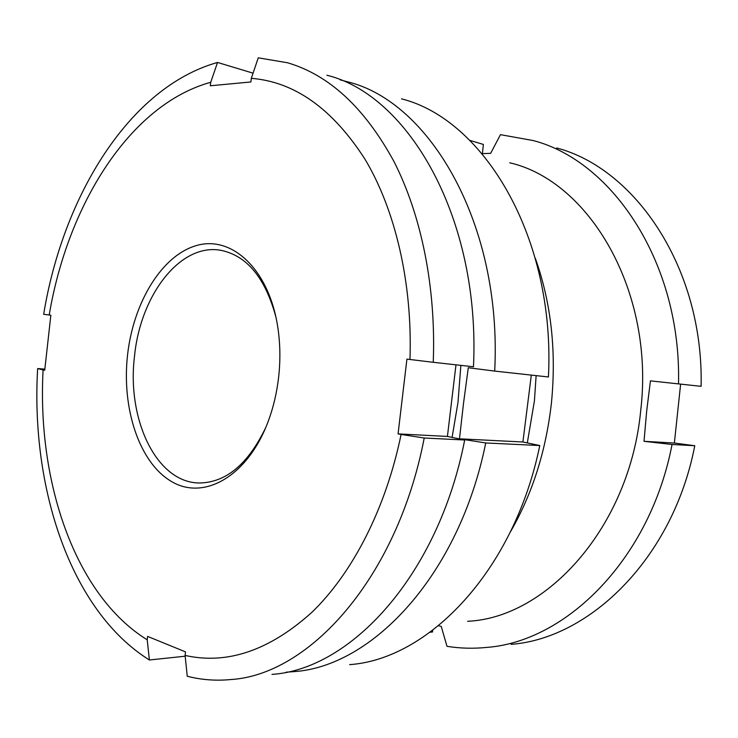 <?xml version="1.0" encoding="UTF-8"?>
<svg xmlns="http://www.w3.org/2000/svg" width="738" height="738" viewBox="0 0 738 738"><rect width="100%" height="100%" fill="white"/><g stroke="black" fill="none" stroke-linecap="round" stroke-linejoin="round"><path stroke-width="1.11" d="M467.643 621.285C546.683 617.89 629.735 527.015 640.732 410.411C654.929 290.956 588.933 180.819 509.718 162.794M510.345 532.006C532.356 493.962 546.065 450.853 551.461 402.68C556.507 350.864 551.12 302.718 535.29 258.235M527.31 442.92L534.413 400.918L536.129 375.624M438.575 625.723L441.259 626.433L446.979 646.313C459.995 648.416 473.289 648.776 486.859 647.401C566.231 641.534 650.132 559.109 672.05 444.479L644.016 441.315L646.682 411.048L650.436 380.863L701.1 386.334L650.436 380.863M678.517 383.686C681.423 263.226 612.641 161.253 533.371 140.589L500.447 134.667L490.659 153.319L482.108 153.652M701.1 386.334C703.831 268.65 635.584 168.642 556.673 147.969M644.016 441.315L674.366 443.04L680.602 384.378M674.366 443.04L694.772 445.734L672.05 444.479M511.111 644.357C590.151 638.416 673.204 557.697 694.772 445.734M432.671 630.353L432.505 631.986L430.134 632.235M482.412 153.642L483.372 144.436L469.811 140.368M349.627 664.634C428.086 659.255 513.897 571.599 539.792 445.549L522.901 441.988L531.314 375.098M452.099 437.32L457.984 402.478L460.863 365.375M340.19 79.879L347.976 81.909C429.996 101.964 502.32 224.564 494.7 371.094L468.289 367.727L463.529 403.271L459.47 438.806L485.733 442.966C459.11 575.197 372.247 666.534 293.918 671.626L286.233 672.18M494.7 371.094L548.435 376.97C555.511 237.267 483.602 119.288 401.509 98.855M485.733 442.966L539.792 445.549M522.901 441.988L459.47 438.806M278.567 377.745C276.796 392.81 273.438 407.081 268.503 420.577C248.116 476.176 204.26 500.788 171.889 481.739C139.307 463.077 121.466 408.372 127.563 354.849C133.393 302.737 161.456 255.763 196.17 245.625C230.745 235.145 267.654 267.553 277.331 324.342C280.237 341.602 280.652 359.397 278.567 377.745M275.947 317.202C265.302 277.866 246.889 255.569 220.727 250.283C180.1 242.931 140.552 295.237 134.574 355.67C126.475 418.658 156.161 482.818 199.408 482.984C226.142 482.587 248.319 463.981 265.929 427.154M401.085 434.442L398.059 433.898L406.924 359.111L409.968 359.489C412.616 282.986 395.273 209.73 364.959 159.168C332.497 108.726 294.61 81.78 251.317 78.339L250.902 81.964L210.33 85.774L210.727 82.278C129.288 104.768 67.536 205.681 49.206 315.015L50.848 315.218L44.723 370.255L43.099 369.959C36.983 480.973 74.427 594.763 147.213 639.818L147.6 636.405L185.515 651.885L185.109 655.427C227.147 664.892 269.398 650.538 311.842 612.355C352.312 573.371 385.836 508.796 401.085 434.442L424.221 438.012L464.691 440.005C438.243 575.612 350.596 669.431 271.99 674.375M424.221 438.012C397.275 578.278 309.093 674.855 230.856 679.541C215.837 680.971 201.299 679.873 187.249 676.248L185.109 655.427M464.691 440.005L447.422 436.435L398.059 433.898M455.983 364.83L447.422 436.435M251.317 78.339L258.254 57.832L287.386 62.73C329.166 74.907 364.673 107.803 393.907 161.428C421.278 214.915 436.176 287.423 433.243 362.303L473.473 366.768C480.613 218.282 408.428 95.082 326.916 75.239M433.243 362.303L409.968 359.489M49.206 315.015L43.671 314.296C62.804 196.981 128.809 87.425 217.535 62.453L253.069 73.173M217.535 62.453L210.727 82.278M185.192 656.202L149.399 659.993C70.276 610.584 30.599 487.532 37.647 368.557L44.852 369.129M37.647 368.557L43.099 369.959M149.399 659.993L147.213 639.818M200.349 482.993L199.408 482.984M221.409 250.403L220.727 250.283"/></g></svg>
